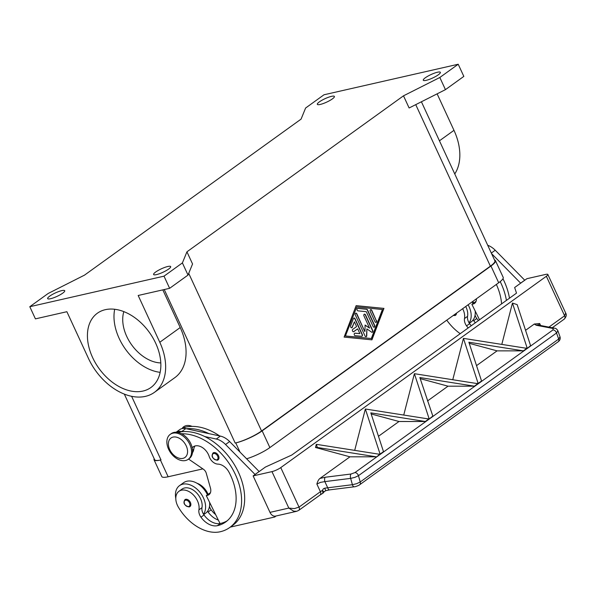 <?xml version="1.0" encoding="UTF-8"?>
<svg xmlns="http://www.w3.org/2000/svg" width="596" height="596" viewBox="0 0 596 596"><rect width="100%" height="100%" fill="white"/><g stroke="black" fill="none" stroke-linecap="round" stroke-linejoin="round"><path stroke-width="0.89" d="M494.509 259.99A20.517 4.157 155.2 0 1 495.462 260.646A20.517 4.157 155.2 0 1 490.97 266.032L262.151 430.863A20.517 4.157 155.2 0 1 235.763 442.91L235.174 443.044A20.517 4.157 -24.8 0 0 261.562 430.997L490.381 266.166A20.517 4.157 -24.8 0 0 494.874 260.772L421.409 101.774M246.61 458.786A20.517 4.157 -24.8 0 0 269.876 447.581L498.696 282.75A20.517 4.157 -24.8 0 0 503.188 277.356L495.462 260.646M124.341 394.127L154.64 459.695A20.517 4.157 -24.8 0 0 161.002 459.918L160.413 460.052A20.517 4.157 155.2 0 1 154.051 459.829A20.517 4.157 155.2 0 1 154.17 458.682M154.051 459.829L161.777 476.547A20.517 4.157 -24.8 0 0 168.139 476.77L202.849 468.873M331.488 96.351A9.402 1.907 155.2 0 1 334.401 96.455A9.402 1.907 155.2 0 1 329.782 100.538A9.402 1.907 155.2 0 1 320.246 104.442A9.402 1.907 155.2 0 1 317.333 104.337A9.402 1.907 155.2 0 1 321.944 100.255A9.402 1.907 155.2 0 1 331.488 96.351M437.442 72.235A9.402 1.907 155.2 0 1 440.362 72.34A9.402 1.907 155.2 0 1 435.743 76.422A9.402 1.907 155.2 0 1 426.207 80.333A9.402 1.907 155.2 0 1 423.287 80.229A9.402 1.907 155.2 0 1 427.906 76.146A9.402 1.907 155.2 0 1 437.442 72.235M167.767 266.501A9.402 1.907 155.2 0 1 170.679 266.606A9.402 1.907 155.2 0 1 166.06 270.688A9.402 1.907 155.2 0 1 156.524 274.6A9.402 1.907 155.2 0 1 153.612 274.495A9.402 1.907 155.2 0 1 158.223 270.413A9.402 1.907 155.2 0 1 167.767 266.501M61.805 290.617A9.402 1.907 155.2 0 1 64.718 290.721A9.402 1.907 155.2 0 1 60.107 294.804A9.402 1.907 155.2 0 1 50.571 298.708A9.402 1.907 155.2 0 1 47.65 298.603A9.402 1.907 155.2 0 1 52.269 294.521A9.402 1.907 155.2 0 1 61.805 290.617M105.336 309.674A45.78 30.97 54.2 0 1 152.747 337.604A45.78 30.97 54.2 0 1 150.9 387.519A45.78 30.97 54.2 0 1 142.943 391.065A45.78 30.97 54.2 0 1 95.531 363.135A45.78 30.97 54.2 0 1 97.379 313.22A45.78 30.97 54.2 0 1 105.336 309.674M168.608 449.265A15.384 10.408 -125.8 0 0 188.194 459.337A15.384 10.408 -125.8 0 0 189.804 444.445A15.384 10.408 -125.8 0 0 170.21 434.372A15.384 10.408 -125.8 0 0 168.608 449.265M169.741 449.615A11.965 8.098 -125.8 0 0 182.89 458.376A11.965 8.098 -125.8 0 0 186.22 445.86A11.965 8.098 -125.8 0 0 173.064 437.099A11.965 8.098 -125.8 0 0 169.741 449.615M188.194 459.337L189.223 458.6A15.384 10.408 -125.8 0 0 190.824 443.707A15.384 10.408 -125.8 0 0 171.231 433.635L170.21 434.372M192.203 447.797A11.965 8.098 54.2 0 1 193.246 446.821A11.965 8.098 54.2 0 1 209.181 456.454A8.545 5.781 -125.8 0 0 217.905 464.113A11.965 8.098 54.2 0 1 228.983 472.174A47.866 32.385 54.2 0 1 225.713 521.969A47.866 32.385 54.2 0 1 217.398 525.679A17.098 11.562 54.2 0 1 200.949 517.186A8.545 5.781 54.2 0 1 198.915 509.863A14.535 9.834 -125.8 0 0 196.509 499.016A14.535 9.834 -125.8 0 0 178.956 491.313A14.535 9.834 -125.8 0 0 178.39 507.196A40.439 27.356 -125.8 0 0 220.207 531.759A54.705 37.012 -125.8 0 0 229.713 527.52A54.705 37.012 -125.8 0 0 234.012 471.697A54.705 37.012 -125.8 0 0 181.579 433.754M175.798 498.472A18.804 12.725 54.2 0 1 179.523 485.636A18.804 12.725 54.2 0 1 203.467 497.951A18.804 12.725 54.2 0 1 203.482 514.177A8.545 5.781 54.2 0 1 201.984 507.658A14.535 9.834 -125.8 0 0 199.571 496.811A14.535 9.834 -125.8 0 0 182.018 489.107L178.956 491.313M176.155 432.234A13.678 9.253 54.2 0 1 181.706 431.571L182.22 431.675A54.705 37.012 -125.8 0 0 178.331 432.294A12.821 8.672 -125.8 0 0 177.831 432.428M208.056 494.36A14.535 9.834 -125.8 0 0 206.723 491.655A14.535 9.834 -125.8 0 0 196.956 483.229M219.596 435.929A54.705 37.012 -125.8 0 0 185.483 427.146A12.821 8.672 -125.8 0 0 183.255 428.137L182.801 428.464M218.315 520.047A17.098 11.562 54.2 0 1 208.101 512.038A8.545 5.781 54.2 0 1 207.572 511.234A18.804 12.725 54.2 0 1 205.59 513.216L203.728 514.557M207.572 511.234A18.804 12.725 -125.8 0 0 209.598 502.346M189.945 506.57L189.074 506.965C184.216 505.468 182.845 503.024 184.954 499.634A4.276 2.891 54.2 0 1 185.691 499.306A4.276 2.891 54.2 0 1 190.117 501.914A4.276 2.891 54.2 0 1 189.945 506.57A4.276 2.891 54.2 0 1 189.208 506.905M218.069 459.866L217.197 460.261C212.34 458.764 210.969 456.32 213.07 452.93A4.276 2.891 54.2 0 1 213.815 452.602A4.276 2.891 54.2 0 1 218.24 455.21A4.276 2.891 54.2 0 1 218.069 459.866A4.276 2.891 54.2 0 1 217.324 460.201M471.265 325.729A17.098 11.562 54.2 0 1 469.611 323.658A8.545 5.781 54.2 0 1 469.082 322.853A18.804 12.725 -125.8 0 0 469.059 306.627A18.804 12.725 -125.8 0 0 468.113 304.78M472.196 301.837A18.804 12.725 54.2 0 1 473.045 303.476M456.469 313.161A4.276 2.891 54.2 0 1 455.538 315.254A4.276 2.891 54.2 0 1 454.8 315.582M325.245 477.24A3.42 1.602 82.9 0 0 324.604 479.08A3.42 1.602 82.9 0 0 324.857 481.613L350.649 478.379L354.881 477.381L358.464 475.675A3.42 2.309 -125.8 0 0 357.026 473.492A3.42 2.309 -125.8 0 0 354.925 472.591L351.044 474.014L325.245 477.24L319.918 478.461C318.637 479.46 317.623 481.33 316.871 484.056L320.402 491.707L299.021 507.107L294.342 508.612L288.822 508.083L293.672 511.144L296.681 511.293L298.663 510.422A3.42 2.309 54.2 0 1 298.663 510.422A3.42 2.309 54.2 0 1 298.574 510.481M565.641 312.975L547.858 274.48A6.839 1.386 155.2 0 1 547.873 274.51A6.839 1.386 155.2 0 0 545.735 274.406L526.901 278.69L514.646 287.518L516.508 293.135L291.779 455.024L265.391 467.07L253.136 475.899L269.988 512.374A6.839 4.843 77.2 0 0 273.169 515.808A6.839 4.843 77.2 0 0 275.59 516.099L296.681 511.293M558.109 341.806L359.656 484.757A3.42 2.309 54.2 0 1 359.656 484.757A3.42 2.309 54.2 0 0 360.163 484.168A3.42 2.309 54.2 0 0 360.222 481.985L358.464 475.675L556.537 332.993L558.675 339.027L560.031 336.844C560.545 338.871 559.905 340.525 558.109 341.799A3.42 2.309 -125.8 0 0 558.117 341.799A3.42 2.309 -125.8 0 0 558.608 341.21A3.42 2.309 -125.8 0 0 558.675 339.027L360.222 481.985L356.639 483.691L352.407 484.69L324.731 488.184L323.427 488.75L322.265 490.53A6.839 1.386 -24.8 0 0 320.402 491.707A3.42 2.309 54.2 0 1 320.708 494.01A3.42 2.309 54.2 0 1 320.052 495.015L298.671 510.422A3.42 2.309 54.2 0 0 299.326 509.416A3.42 2.309 54.2 0 0 299.021 507.107L280.768 467.599A6.839 1.386 155.2 0 1 276.499 469.991A6.839 1.386 155.2 0 1 271.97 471.615L288.822 508.083L269.988 512.374M554.846 328.247A3.42 2.779 100.9 0 0 554.697 328.217L537.86 324.984A3.42 2.779 100.9 0 0 537.86 324.984A3.42 2.779 100.9 0 0 536.236 325.252L553.066 328.485L552.999 329.908A3.42 2.309 -125.8 0 1 555.1 330.81A3.42 2.309 -125.8 0 1 556.537 332.993L557.893 330.81L560.031 336.844M316.871 484.056L320.484 482.373L324.857 481.613L327.711 487.781A3.42 1.602 82.9 0 0 328.791 489.659A3.42 1.602 82.9 0 0 329.499 489.89L354.195 486.798A3.42 1.602 82.9 0 0 354.292 486.783M552.254 327.748L564.263 319.098A3.42 2.309 -125.8 0 0 564.263 319.098C566.312 316.811 566.789 314.8 565.678 313.049L564.621 315.791L548.909 327.1M361.712 336.315A1.281 0.909 77.2 0 0 362.077 334.55L354.791 318.778A1.281 0.909 77.2 0 0 353.86 318.063M355.022 318.718L362.316 334.498A1.281 0.909 -102.8 0 1 361.832 336.3A1.281 0.909 -102.8 0 1 361.623 336.315L355.201 335.682A1.281 0.909 -102.8 0 1 354.218 334.475A1.281 0.909 -102.8 0 1 354.844 333.164A1.281 0.909 -102.8 0 1 355.052 333.157L359.872 333.626L357.667 328.85L353.83 331.614A1.281 0.909 -102.8 0 1 353.592 331.726A1.281 0.909 -102.8 0 1 352.474 330.855A1.281 0.909 -102.8 0 1 352.78 329.335L356.609 326.578L354.404 321.803L352.325 327.241A1.281 0.909 -102.8 0 1 351.767 327.778A1.281 0.909 -102.8 0 1 350.783 327.211A1.281 0.909 -102.8 0 1 350.649 325.818L353.421 318.562A1.281 0.909 -102.8 0 1 353.972 318.026A1.281 0.909 -102.8 0 1 355.022 318.718L354.791 318.778M351.647 327.8A1.281 0.909 77.2 0 0 352.087 327.293L354.404 321.803M353.473 331.741A1.281 0.909 77.2 0 0 353.599 331.667L357.667 328.85M359.872 333.626L354.821 333.209A1.281 0.909 77.2 0 0 354.732 333.201M375.912 322.406A1.281 0.909 77.2 0 0 376.277 320.641L371.539 310.389A1.281 0.909 77.2 0 0 370.608 309.674M376.516 320.588A1.281 0.909 -102.8 0 1 376.031 322.391A1.281 0.909 -102.8 0 1 374.981 321.691L370.243 311.44A1.281 0.909 -102.8 0 1 370.727 309.637A1.281 0.909 -102.8 0 1 371.777 310.337L376.277 320.641M356.743 306.97L345.412 336.047L371.323 338.528L382.416 309.503L356.743 306.97L345.412 336.047M345.643 335.995L371.323 338.528M383.951 308.4L371.934 339.847L344.115 337.098L356.132 305.651L383.951 308.4L356.103 305.726M371.725 339.824L383.72 308.452M374.065 327.241A1.281 0.909 77.2 0 0 374.43 325.483L367.263 309.965A1.281 0.909 77.2 0 0 366.421 309.257L357.645 308.393A1.281 0.909 77.2 0 0 357.555 308.385M367.494 309.913L374.668 325.423A1.281 0.909 -102.8 0 1 374.184 327.226A1.281 0.909 -102.8 0 1 373.133 326.534L366.272 311.678L358.032 310.859A1.281 0.909 -102.8 0 1 357.041 309.652A1.281 0.909 -102.8 0 1 357.675 308.348A1.281 0.909 -102.8 0 1 357.883 308.333L366.659 309.205A1.281 0.909 -102.8 0 1 367.494 309.913L367.263 309.965M364.968 331.406L365.087 325.029L369.565 328.091L363.962 315.962A1.281 0.909 -102.8 0 1 364.447 314.166A1.281 0.909 -102.8 0 1 365.497 314.859L372.724 330.504A1.281 0.909 -102.8 0 1 372.239 332.307A1.281 0.909 -102.8 0 1 371.643 332.173L366.883 328.91L366.756 335.697A1.281 0.909 -102.8 0 1 366.115 336.725A1.281 0.909 -102.8 0 1 365.065 336.025L355.343 314.986A1.281 0.909 -102.8 0 1 355.827 313.183A1.281 0.909 -102.8 0 1 356.877 313.883L364.737 331.458L356.639 313.936A1.281 0.909 77.2 0 0 355.708 313.22M365.996 336.74A1.281 0.909 77.2 0 0 366.525 335.749L366.883 328.91M372.12 332.322A1.281 0.909 77.2 0 0 372.485 330.556L365.259 314.911A1.281 0.909 77.2 0 0 364.327 314.204M369.565 328.091L365.08 325.237M403.499 95.822L409.117 107.98L445.443 89.646L463.83 76.4L458.212 64.241L323.993 94.779L305.606 108.025L301.069 119.126L84.513 275.129L48.187 293.463L29.8 306.709L164.012 276.164L182.398 262.918L186.935 251.817L403.499 95.822L439.826 77.487L458.212 64.241M186.935 251.817L192.553 263.976L188.016 275.076L169.629 288.322L138.175 295.482L159.788 342.26L180.215 327.539A51.763 35.022 54.2 0 1 174.822 377.655L154.394 392.369A51.763 35.022 -125.8 0 0 159.788 342.26M324.731 488.184L325.707 490.694L329.499 489.89M320.052 495.015L322.525 493.458A3.42 1.244 -119.4 0 0 322.265 490.53A3.42 0.611 25.5 0 1 323.933 491.946L325.699 490.687M547.873 274.51A6.839 1.386 155.2 0 1 546.361 276.276L564.621 315.791A3.42 2.309 -125.8 0 1 564.919 318.093A3.42 2.309 -125.8 0 1 564.263 319.098M365.37 409.012L429.135 419.048L425.328 421.499L370.809 412.864L383.489 451.641L383.891 451.641L380.084 454.092L365.37 409.012M380.084 454.092L383.489 451.641L380.479 454.092L377.976 454.092M425.328 421.499L428.733 419.048L425.73 421.499L398.992 421.499L371.166 413.959M429.12 418.772L414.406 373.692L478.163 383.727L474.364 386.178L419.845 377.544L432.92 416.321L429.515 418.772L432.525 416.313L429.515 418.772L427.012 418.772M474.364 386.178L477.768 383.727L474.766 386.178L448.028 386.178L420.202 378.639M463.442 338.372L527.199 348.399L523.392 350.858L468.873 342.223L481.553 380.993L481.955 380.993L478.148 383.452L463.442 338.372L452.759 379.764M478.148 383.452L481.553 380.993L478.551 383.452L476.04 383.452M523.392 350.858L526.804 348.399L523.795 350.858L497.064 350.858L469.231 343.318M527.184 348.131L512.448 303.066L517.164 304.63L530.589 345.673L530.984 345.673L527.579 348.131L530.589 345.673L527.579 348.131L525.076 348.131M512.448 303.066L501.795 344.443M376.3 456.819L317.34 447.484L316.342 444.333L380.099 454.368L376.694 456.819L379.704 454.368L376.694 456.819L349.964 456.819L315.493 447.484L316.312 444.348M317.34 447.484L315.493 447.484M414.384 373.707L403.73 415.084M365.348 409.027L354.695 450.405M378.467 436.287L398.992 421.499M280.768 467.599L546.361 276.276M319.918 478.461L349.964 456.819M525.568 330.318L534.299 324.03L536.236 325.252M538.389 325.081L539.7 323.539L534.299 324.03M427.503 400.966L448.028 386.178M476.532 365.639L497.064 350.858M253.136 475.899L271.97 471.615M259.163 471.555L229.639 441.562A17.098 11.562 -125.8 0 0 220.364 436.093L208.891 433.62A54.705 37.012 -125.8 0 0 186.302 428.733L208.891 433.62M476.398 298.805A8.545 5.781 54.2 0 1 474.55 303.371A8.545 5.781 54.2 0 1 473.068 304.035L471.89 304.303L479.512 319.791M471.89 304.303L476.048 301.345M487.714 245.276A17.098 11.562 54.2 0 1 495.231 250.238L524.763 280.232M520.673 283.175L491.558 253.605M520.651 283.13L524.741 280.187M509.483 298.201A54.705 37.012 -125.8 0 0 502.957 278.719M475.198 311.023A18.804 12.725 54.2 0 1 473.164 319.91A18.804 12.725 54.2 0 1 471.183 321.892L469.32 323.233M469.082 322.853A8.545 5.781 54.2 0 1 467.577 316.334A14.535 9.834 -125.8 0 0 465.722 306.5M496.356 284.434A47.866 32.385 54.2 0 1 501.586 303.885M468.203 327.942A17.098 11.562 54.2 0 1 466.541 325.87A8.545 5.781 54.2 0 1 464.507 318.54A14.535 9.834 -125.8 0 0 462.66 308.706M446.762 320.156A40.439 27.356 -125.8 0 0 460.216 333.685M506.421 300.406A54.705 37.012 -125.8 0 0 500.215 281.588M478.417 320.581A17.098 11.562 54.2 0 1 476.763 318.51A8.545 5.781 54.2 0 1 475.072 315.172M475.347 322.786A17.098 11.562 54.2 0 1 473.693 320.715A8.545 5.781 54.2 0 1 473.164 319.91M473.649 303.036A14.535 9.834 -125.8 0 0 472.874 301.345M229.713 527.52L232.775 525.314A54.705 37.012 -125.8 0 0 241.812 480.95A54.705 37.012 -125.8 0 0 204.8 436.563L216.274 439.036A17.098 11.562 54.2 0 1 225.549 444.504L255.081 474.498M274.324 516.143L274.719 517.008L230.265 527.117M227.203 520.8A47.866 32.385 54.2 0 1 220.46 523.474A17.098 11.562 54.2 0 1 220.043 523.556L206.29 495.626L207.468 495.358A8.545 5.781 -125.8 0 0 208.958 494.695A8.545 5.781 -125.8 0 0 210.455 488.064L206.246 473.194A5.126 3.472 -125.8 0 0 203.43 469.268L188.574 459.069M192.456 452.722A12.821 8.672 -125.8 0 0 193.789 449.19A11.965 8.098 54.2 0 1 194.966 445.987M186.302 428.733L185.796 428.628A13.678 9.253 -125.8 0 0 179.687 429.649L176.103 432.234M259.148 471.51L255.058 474.453M276.164 515.965L274.719 517.008M210.455 492.668L206.29 495.626M204.8 436.563A54.705 37.012 -125.8 0 0 182.22 431.675M220.043 523.556A17.098 11.562 54.2 0 1 204.018 514.981A8.545 5.781 54.2 0 1 203.482 514.177M207.453 494.792A18.804 12.725 -125.8 0 0 183.605 482.693L179.523 485.636M215.625 514.579A17.098 11.562 54.2 0 1 211.163 509.833A8.545 5.781 54.2 0 1 209.479 506.496M114.7 309.264A45.78 30.97 -125.8 0 0 160.138 372.344M182.033 428.598A13.678 9.253 54.2 0 1 192.076 426.393M160.793 362.927A35.522 24.034 54.2 0 1 131.709 344.92A35.522 24.034 54.2 0 1 123.834 311.626M454.755 173.958A51.763 35.022 -125.8 0 0 453.981 130.33L437.121 93.84M29.8 306.709L35.417 318.867L66.879 311.708L88.491 358.479A51.763 35.022 -125.8 0 0 154.394 392.369M162.812 289.872L180.215 327.539M164.012 276.164L169.629 288.322M182.398 262.918L188.016 275.076M439.826 77.487L445.443 89.646M498.696 282.75L490.97 266.032M269.876 447.581L262.151 430.863M240.002 452.081L235.763 442.91M168.139 476.77L160.413 460.052M198.915 509.863L201.984 507.658M183.732 428.405L185.483 427.146M184.566 503.963A3.591 2.429 -125.8 0 0 188.515 506.593A3.591 2.429 -125.8 0 0 189.513 502.838A3.591 2.429 -125.8 0 0 185.565 500.208A3.591 2.429 -125.8 0 0 184.566 503.963M212.69 457.259A3.591 2.429 -125.8 0 0 216.639 459.888A3.591 2.429 -125.8 0 0 217.637 456.134A3.591 2.429 -125.8 0 0 213.688 453.504A3.591 2.429 -125.8 0 0 212.69 457.259M453.489 315.314A3.591 2.429 -125.8 0 0 454.107 315.269A3.591 2.429 -125.8 0 0 455.433 313.913M351.044 474.014A3.42 1.602 -97.1 0 0 350.396 475.854A3.42 1.602 -97.1 0 0 350.649 478.379L352.407 484.69A3.42 1.602 82.9 0 0 353.495 486.567A3.42 1.602 82.9 0 0 354.195 486.798C355.507 486.902 359.895 484.913 359.664 484.749L359.664 484.749M188.723 273.363L261.562 430.997M415.74 104.635L490.381 266.166M540.609 325.513L539.7 323.539M552.999 329.908L354.925 472.591M557.893 330.81C556.932 329.119 555.867 328.254 554.697 328.217A3.42 2.779 100.9 0 0 554.682 328.21A3.42 2.779 100.9 0 0 553.066 328.485M491.313 253.062L495.231 250.238M473.068 304.035L475.653 302.179M469.611 323.658L466.541 325.87M467.577 316.334L464.507 318.54M476.763 318.51L473.693 320.715M220.364 436.093L216.274 439.036M185.796 428.628L181.706 431.571M229.639 441.562L225.549 444.504M210.053 493.495L207.468 495.358M208.101 512.038L211.163 509.833M192.53 450.099L193.789 449.19M217.398 525.679L220.46 523.474M200.949 517.186L204.018 514.981M453.981 130.33L439.438 140.805M131.619 396.318L161.002 459.918M164.25 289.552L235.174 443.044M453.131 315.567L455.538 315.254M322.525 493.458A3.42 3.42 0 0 0 323.926 491.953"/></g></svg>
